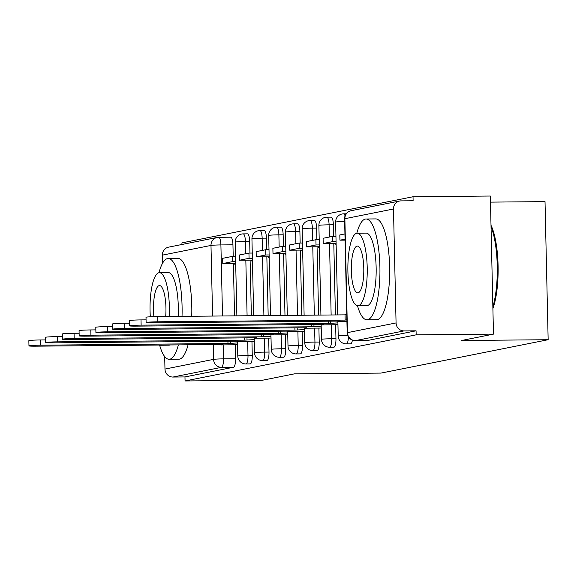 <?xml version="1.0" encoding="UTF-8"?>
<svg xmlns="http://www.w3.org/2000/svg" width="577" height="577" viewBox="0 0 577 577"><rect width="100%" height="100%" fill="white"/><g stroke="black" fill="none" stroke-linecap="round" stroke-linejoin="round"><path stroke-width="0.87" d="M350.513 343.849A8.064 2.149 -90.5 0 0 350.621 343.863A8.064 2.149 -90.5 0 0 350.729 343.849A8.064 2.149 -90.5 0 0 352.403 340.113M333.773 347.195A8.064 2.149 -90.5 0 0 333.881 347.203A8.064 2.149 -90.5 0 0 333.989 347.188A8.064 2.149 -90.5 0 0 335.958 338.713L331.681 338.749A8.064 2.149 89.5 0 1 329.719 347.231A8.064 2.149 89.5 0 1 329.611 347.239L333.881 347.203M317.04 350.535A8.064 2.149 -90.5 0 0 317.148 350.542A8.064 2.149 -90.5 0 0 317.256 350.535A8.064 2.149 -90.5 0 0 319.218 342.053L314.941 342.089A8.064 2.149 89.5 0 1 312.979 350.571A8.064 2.149 89.5 0 1 312.871 350.585L317.148 350.542M300.3 353.874A8.064 2.149 -90.5 0 0 300.408 353.881A8.064 2.149 -90.5 0 0 300.516 353.874A8.064 2.149 -90.5 0 0 302.478 345.392L298.208 345.428A8.064 2.149 89.5 0 1 296.246 353.91A8.064 2.149 89.5 0 1 296.138 353.925L300.408 353.881M283.559 357.213A8.064 2.149 -90.5 0 0 283.675 357.228A8.064 2.149 -90.5 0 0 283.783 357.213A8.064 2.149 -90.5 0 0 285.745 348.732L281.468 348.775A8.064 2.149 89.5 0 1 279.506 357.257A8.064 2.149 89.5 0 1 279.398 357.264L283.675 357.228M266.826 360.56A8.064 2.149 -90.5 0 0 266.935 360.567A8.064 2.149 -90.5 0 0 267.043 360.553A8.064 2.149 -90.5 0 0 269.005 352.078L264.735 352.114A8.064 2.149 89.5 0 1 262.773 360.596A8.064 2.149 89.5 0 1 262.665 360.603L266.935 360.567M250.086 363.899A8.064 2.149 -90.5 0 0 250.202 363.907A8.064 2.149 -90.5 0 0 250.31 363.899A8.064 2.149 -90.5 0 0 252.272 355.418L247.995 355.454A8.064 2.149 89.5 0 1 246.033 363.936A8.064 2.149 89.5 0 1 245.925 363.95L250.202 363.907M493.479 334.126L461.506 340.509L548.15 339.716L380.993 373.088L294.349 373.874L262.376 380.257L185.058 380.964L416.161 334.833L493.479 334.126L490.342 196.036L413.024 196.743L181.928 242.874L181.964 244.482M490.479 202.123L545.02 201.625L548.15 339.716M413.024 196.743L413.118 200.767L401.073 200.875A8.064 7.761 78.7 0 0 393.485 208.997L396.067 322.932A8.064 7.761 78.7 0 0 404.023 330.917L355.418 340.618A8.064 2.149 89.5 0 1 355.309 340.632A8.064 2.149 89.5 0 1 355.187 340.618M416.161 334.833L416.067 330.809L404.023 330.917M218.791 237.306L230.62 237.197A8.064 2.149 89.5 0 1 230.728 237.19A8.064 2.149 89.5 0 1 232.949 244.821L233.209 256.419M233.368 263.465L234.558 315.864M235.214 344.794L235.531 358.757L223.487 358.865A8.064 2.149 89.5 0 1 221.525 367.347L172.927 377.048A8.064 7.761 -101.3 0 1 164.972 369.071L164.69 356.55M162.57 263.235L162.382 255.135A8.064 7.761 -101.3 0 1 168.578 247.158L217.176 237.457A8.064 7.761 -101.3 0 1 218.575 237.306A8.064 2.149 89.5 0 1 218.683 237.298A8.064 2.149 89.5 0 1 220.904 244.929L222.513 315.98M172.927 377.048L184.972 376.94L185.058 380.964M251.507 260.112L251.529 260.934L252.437 260.746M253.353 341.44L254.269 341.267M268.247 256.772L268.262 257.587L269.178 257.407M270.094 338.1L271.002 337.927M284.98 253.433L285.002 254.248L285.911 254.068M286.827 334.754L287.743 334.588M301.721 250.093L301.735 250.908L302.651 250.721M303.567 331.414L304.476 331.241M318.454 246.747L318.475 247.562L319.384 247.382M320.3 328.075L321.216 327.902M335.194 243.407L335.208 244.222L336.124 244.042M337.04 324.736L337.949 324.562M333.369 224.778L329.092 224.814A8.064 2.149 89.5 0 0 326.878 217.176L331.148 217.14A8.064 2.149 -90.5 0 1 333.369 224.778L333.636 236.368M333.794 243.422L335.417 314.948M335.641 324.743L335.958 338.713M316.636 228.117L312.359 228.153A8.064 2.149 89.5 0 0 310.137 220.522L314.415 220.479A8.064 2.149 -90.5 0 1 316.636 228.117L316.896 239.707M317.054 246.761L318.605 315.1M318.901 328.089L319.218 342.053M299.896 231.456L295.619 231.5A8.064 2.149 89.5 0 0 293.404 223.862L297.674 223.826A8.064 2.149 -90.5 0 1 299.896 231.456L300.155 243.054M300.321 250.101L301.8 315.251M302.168 331.429L302.478 345.392M283.156 234.796L278.886 234.839A8.064 2.149 89.5 0 0 276.664 227.201L280.941 227.165A8.064 2.149 -90.5 0 1 283.156 234.796L283.422 246.393M283.581 253.447L284.988 315.41M285.427 334.768L285.745 348.732M266.423 238.142L262.146 238.178A8.064 2.149 89.5 0 0 259.931 230.548L264.201 230.504A8.064 2.149 -90.5 0 1 266.423 238.142L266.682 249.733M266.848 256.787L268.175 315.561M268.687 338.115L269.005 352.078M249.682 241.482L245.413 241.518A8.064 2.149 89.5 0 0 243.191 233.887L247.468 233.844A8.064 2.149 -90.5 0 1 249.682 241.482L249.949 253.072M250.108 260.126L251.37 315.713M251.954 341.454L252.272 355.418M234.774 263.458L234.789 264.273L235.704 264.093M236.62 344.779L237.529 344.606M416.067 330.809L367.462 340.509A8.064 2.149 89.5 0 1 367.354 340.517A8.064 2.149 89.5 0 1 367.246 340.509M184.972 376.94L233.57 367.239A8.064 2.149 -90.5 0 0 235.531 358.757M28.965 345.897L28.85 340.661A9.275 0.454 -1.3 0 1 40.592 339.961L40.707 345.19A9.275 0.454 178.7 0 0 28.965 345.897A9.275 0.454 178.7 0 0 35.774 346.178L223.047 344.469L220.739 344.923L220.731 344.483M227.929 341.231L227.98 343.481L40.707 345.19M237.493 342.954L227.98 343.481M230.288 343.019L230.252 341.209M236.671 344.779L220.739 344.923M232.214 256.426L222.664 258.33L222.78 263.566L232.329 261.662L232.214 256.426L235.524 256.397M235.647 261.626L232.329 261.662M235.69 263.451L222.78 263.566M45.648 339.911L40.592 339.961M45.706 342.558L45.59 337.321A9.275 0.454 -1.3 0 1 57.325 336.615L57.448 341.851A9.275 0.454 178.7 0 0 45.706 342.558A9.275 0.454 178.7 0 0 52.507 342.839L239.787 341.122L237.479 341.584L237.472 341.144M244.67 337.891L244.72 340.142L57.448 341.851M254.226 339.615L244.72 340.142M247.028 339.68L246.985 337.87M253.411 341.44L237.479 341.584M248.947 253.087L239.397 254.991L239.52 260.227L249.069 258.316L248.947 253.087L252.264 253.051M252.38 258.287L249.069 258.316M252.423 260.104L239.52 260.227M62.381 336.571L57.325 336.615M62.446 339.211L62.323 333.982A9.275 0.454 -1.3 0 1 74.065 333.275L74.181 338.511A9.275 0.454 178.7 0 0 62.446 339.211A9.275 0.454 178.7 0 0 69.247 339.492L256.52 337.783L254.212 338.245L254.205 337.805L254.529 352.727A8.064 0.397 -1.3 0 1 254.818 352.612A8.064 0.397 178.7 0 1 264.735 352.114L264.417 338.151M261.403 334.552L261.46 336.795L74.181 338.511M270.966 336.268L261.46 336.795M263.761 336.341L263.725 334.53M270.144 338.1L254.212 338.245M265.687 249.74L256.138 251.651L256.253 256.88L265.802 254.976L265.687 249.74L268.997 249.711M269.12 254.947L265.802 254.976M269.163 256.765L256.253 256.88M79.121 333.232L74.065 333.275M79.179 335.872L79.063 330.635A9.275 0.454 -1.3 0 1 90.798 329.936L90.921 335.172A9.275 0.454 178.7 0 0 79.179 335.872A9.275 0.454 178.7 0 0 85.98 336.153L273.26 334.444L270.952 334.905L270.945 334.465L271.262 349.388A8.064 0.397 -1.3 0 1 271.551 349.273A8.064 0.397 178.7 0 1 281.468 348.775L281.15 334.811M278.143 331.205L278.193 333.456L90.921 335.172M287.699 332.929L278.193 333.456M280.501 332.994L280.458 331.191M286.884 334.754L270.952 334.905M282.42 246.401L272.871 248.305L272.993 253.541L282.542 251.637L282.42 246.401L285.738 246.372M285.86 251.608L282.542 251.637M285.896 253.426L272.993 253.541M95.854 329.885L90.798 329.936M95.919 332.532L95.796 327.296A9.275 0.454 -1.3 0 1 107.538 326.596L107.654 331.825A9.275 0.454 178.7 0 0 95.919 332.532A9.275 0.454 178.7 0 0 102.72 332.814L289.993 331.097L287.692 331.559L287.678 331.119L288.002 346.041A8.064 0.397 -1.3 0 1 288.291 345.933A8.064 0.397 178.7 0 1 298.208 345.428L297.891 331.465M294.883 327.866L294.934 330.116L107.654 331.825M304.44 329.59L294.934 330.116M297.234 329.655L297.198 327.844M303.617 331.414L287.692 331.559M299.16 243.061L289.611 244.965L289.726 250.202L299.275 248.298L299.16 243.061L302.478 243.032M302.593 248.261L299.275 248.298M302.637 250.079L289.726 250.202M112.594 326.546L107.538 326.596M112.652 329.186L112.537 323.957A9.275 0.454 -1.3 0 1 124.271 323.25L124.394 328.486A9.275 0.454 178.7 0 0 112.652 329.186A9.275 0.454 178.7 0 0 119.453 329.474L306.733 327.758L304.425 328.219L304.418 327.779L304.735 342.702A8.064 0.397 -1.3 0 1 305.031 342.587A8.064 0.397 178.7 0 1 314.941 342.089L314.624 328.125M311.616 324.526L311.667 326.777L124.394 328.486M321.173 326.25L311.667 326.777M313.975 326.315L313.931 324.505M320.358 328.075L304.425 328.219M315.893 239.722L306.344 241.626L306.466 246.862L316.016 244.951L315.893 239.722L319.211 239.686M319.333 244.922L316.016 244.951M319.369 246.74L306.466 246.862M129.327 323.207L124.271 323.25M159.641 345.226A50.401 13.451 -90.5 0 0 169.111 359.283A50.401 13.451 -90.5 0 0 169.797 359.211A50.401 13.451 -90.5 0 0 178.372 344.873M182.022 316.347A50.401 13.451 -90.5 0 0 168.188 258.496A50.401 13.451 -90.5 0 0 167.51 258.561A50.401 13.451 -90.5 0 0 158.978 272.719M169.111 359.283L178.827 359.197A50.401 13.451 -90.5 0 0 179.505 359.125A50.401 13.451 -90.5 0 0 188.088 344.786M191.73 316.261A50.401 13.451 -90.5 0 0 177.904 258.402L168.188 258.496M169.256 316.463A36.286 9.686 -90.5 0 0 159.382 272.683L168.318 272.604A36.286 9.686 89.5 0 1 178.192 316.384M170.035 344.952A36.286 9.686 89.5 0 1 169.472 345.125A36.286 9.686 89.5 0 1 168.982 345.176L160.045 345.255A36.286 9.686 -90.5 0 0 160.536 345.205A36.286 9.686 -90.5 0 0 161.098 345.032M159.382 272.683A36.286 9.686 -90.5 0 0 158.891 272.741A36.286 9.686 -90.5 0 0 150.323 316.795M165.686 316.499A23.383 6.239 -90.5 0 0 159.504 285.586A23.383 6.239 -90.5 0 0 159.187 285.622A23.383 6.239 -90.5 0 0 153.886 316.643M158.992 345.053A36.286 9.686 -90.5 0 0 160.045 345.255M491.005 225.318A49.189 13.127 89.5 0 1 492.895 308.522M492.859 306.755A50.401 13.451 -90.5 0 0 491.041 226.646M357.48 305.731A50.401 13.451 -90.5 0 0 366.95 319.788A50.401 13.451 -90.5 0 0 367.636 319.716A50.401 13.451 -90.5 0 0 379.926 267.995A50.401 13.451 -90.5 0 0 366.027 219A50.401 13.451 -90.5 0 0 365.349 219.065A50.401 13.451 -90.5 0 0 356.817 233.223M366.95 319.788L376.666 319.701A50.401 13.451 -90.5 0 0 377.344 319.629A50.401 13.451 -90.5 0 0 389.641 267.901A50.401 13.451 -90.5 0 0 375.742 218.907L366.027 219M357.221 233.187L366.157 233.108A36.286 9.686 89.5 0 1 376.161 268.384A36.286 9.686 89.5 0 1 367.311 305.63A36.286 9.686 89.5 0 1 366.821 305.68L357.884 305.76A36.286 9.686 -90.5 0 0 358.375 305.709A36.286 9.686 -90.5 0 0 367.224 268.464A36.286 9.686 -90.5 0 0 357.221 233.187A36.286 9.686 -90.5 0 0 356.73 233.238A36.286 9.686 -90.5 0 0 347.881 270.483A36.286 9.686 -90.5 0 0 357.884 305.76M357.026 246.127A23.383 6.239 -90.5 0 0 351.321 270.123A23.383 6.239 -90.5 0 0 357.769 292.856A23.383 6.239 -90.5 0 0 358.086 292.827A23.383 6.239 -90.5 0 0 363.791 268.824A23.383 6.239 -90.5 0 0 357.343 246.09A23.383 6.239 -90.5 0 0 357.026 246.127M129.392 325.846L129.27 320.617A9.275 0.454 -1.3 0 1 141.012 319.91L141.127 325.147A9.275 0.454 178.7 0 0 129.392 325.846A9.275 0.454 178.7 0 0 136.194 326.128L323.466 324.418L321.165 324.88L321.151 324.44L321.476 339.363A8.064 0.397 -1.3 0 1 321.764 339.247A8.064 0.397 178.7 0 1 331.681 338.749L331.364 324.786M328.356 321.187L328.407 323.43L141.127 325.147M337.913 322.904L328.407 323.43M330.708 322.969L330.671 321.165M337.091 324.736L321.165 324.88M332.633 236.375L323.084 238.287L323.199 243.516L332.749 241.612L332.633 236.375L335.951 236.346M336.066 241.583L332.749 241.612M336.11 243.4L323.199 243.516M146.068 319.867L141.012 319.91M146.125 322.507L146.01 317.271A9.275 0.454 -1.3 0 1 157.745 316.571L157.867 321.8A9.275 0.454 178.7 0 0 146.125 322.507A9.275 0.454 178.7 0 0 152.927 322.788L340.206 321.079L337.898 321.54L337.891 321.1M346.763 314.508L345.024 314.854L345.14 320.091L157.867 321.8M346.878 319.745L345.14 320.091M346.921 321.454L337.898 321.54M344.931 233.923L339.817 234.94L339.94 240.176L345.053 239.159M345.075 240.133L339.94 240.176M345.024 314.854L157.745 316.571M348.414 336.867A8.064 2.149 89.5 0 1 346.452 343.885A8.064 2.149 89.5 0 1 346.344 343.899L350.621 343.863M393.485 208.997L344.88 218.705L347.469 332.64L396.067 322.932M232.949 244.821L220.904 244.929A8.064 0.397 -1.3 0 0 210.987 245.434L162.382 255.135M223.169 344.902L223.487 358.865A8.064 0.397 -1.3 0 0 213.569 359.37L213.238 344.556M212.588 316.066L210.987 245.434A8.064 7.761 -101.3 0 1 217.176 237.457A8.064 8.064 0 0 1 218.683 237.298L230.728 237.19M164.972 369.071L213.569 359.37A8.064 7.761 78.7 0 0 221.525 367.347L233.57 367.239M326.878 217.176A8.064 8.064 0 0 0 318.886 225.427A8.064 0.397 178.7 0 1 319.182 225.311A8.064 0.397 178.7 0 1 329.092 224.814L329.373 237.032M329.517 243.458L331.14 314.984M310.137 220.522A8.064 8.064 0 0 0 302.153 228.766A8.064 0.397 178.7 0 1 302.442 228.658A8.064 0.397 178.7 0 1 312.359 228.153L312.633 240.371M312.784 246.805L314.335 315.136M293.404 223.862A8.064 8.064 0 0 0 285.413 232.105A8.064 0.397 178.7 0 1 285.702 231.997A8.064 0.397 178.7 0 1 295.619 231.5L295.9 243.71M296.044 250.144L297.523 315.294M276.664 227.201A8.064 8.064 0 0 0 268.68 235.452A8.064 0.397 178.7 0 1 268.969 235.337A8.064 0.397 178.7 0 1 278.886 234.839L279.16 247.05M279.311 253.483L280.71 315.446M259.931 230.548A8.064 8.064 0 0 0 251.94 238.791A8.064 0.397 178.7 0 1 252.228 238.676A8.064 0.397 178.7 0 1 262.146 238.178L262.427 250.396M262.571 256.823L263.905 315.597M243.191 233.887A8.064 8.064 0 0 0 235.207 242.131A8.064 0.397 178.7 0 1 235.495 242.023A8.064 0.397 178.7 0 1 245.413 241.518L245.687 253.736M245.831 260.169L247.093 315.756M247.677 341.49L247.995 355.454A8.064 0.397 178.7 0 0 238.077 355.959A8.064 0.397 -1.3 0 0 237.789 356.067A8.064 8.064 0 0 0 245.925 363.95M346.186 213.815L343.611 213.836A8.064 2.149 89.5 0 1 345.068 215.892M344.649 221.489A8.064 0.397 178.7 0 0 335.915 221.972A8.064 0.397 178.7 0 0 335.626 222.087A8.064 8.064 0 0 1 343.611 213.836M347.693 335.417A8.064 0.397 178.7 0 0 338.504 335.908A8.064 0.397 -1.3 0 0 338.209 336.016A8.064 8.064 0 0 0 346.344 343.899M367.462 340.509L355.418 340.618A8.064 7.761 78.7 0 1 347.469 332.64A8.064 0.397 178.7 0 0 347.174 332.749A8.064 8.064 0 0 0 355.309 340.632L367.354 340.517M344.592 218.813A8.064 0.397 178.7 0 1 344.88 218.705A8.064 7.761 -101.3 0 1 351.076 210.72A8.064 8.064 0 0 0 344.592 218.813L347.174 332.749M237.789 356.067L237.45 341.144M236.873 315.85L235.207 242.131M254.529 352.727A8.064 8.064 0 0 0 262.665 360.603M253.685 315.691L251.94 238.791M271.262 349.388A8.064 8.064 0 0 0 279.398 357.264M270.498 315.54L268.68 235.452M288.002 346.041A8.064 8.064 0 0 0 296.138 353.925M287.303 315.388L285.413 232.105M304.735 342.702A8.064 8.064 0 0 0 312.871 350.585M304.115 315.23L302.153 228.766M321.476 339.363A8.064 8.064 0 0 0 329.611 347.239M320.92 315.078L318.886 225.427M338.209 336.016L337.87 321.1M337.733 314.927L335.626 222.087M399.673 201.02L351.076 210.72"/></g></svg>
